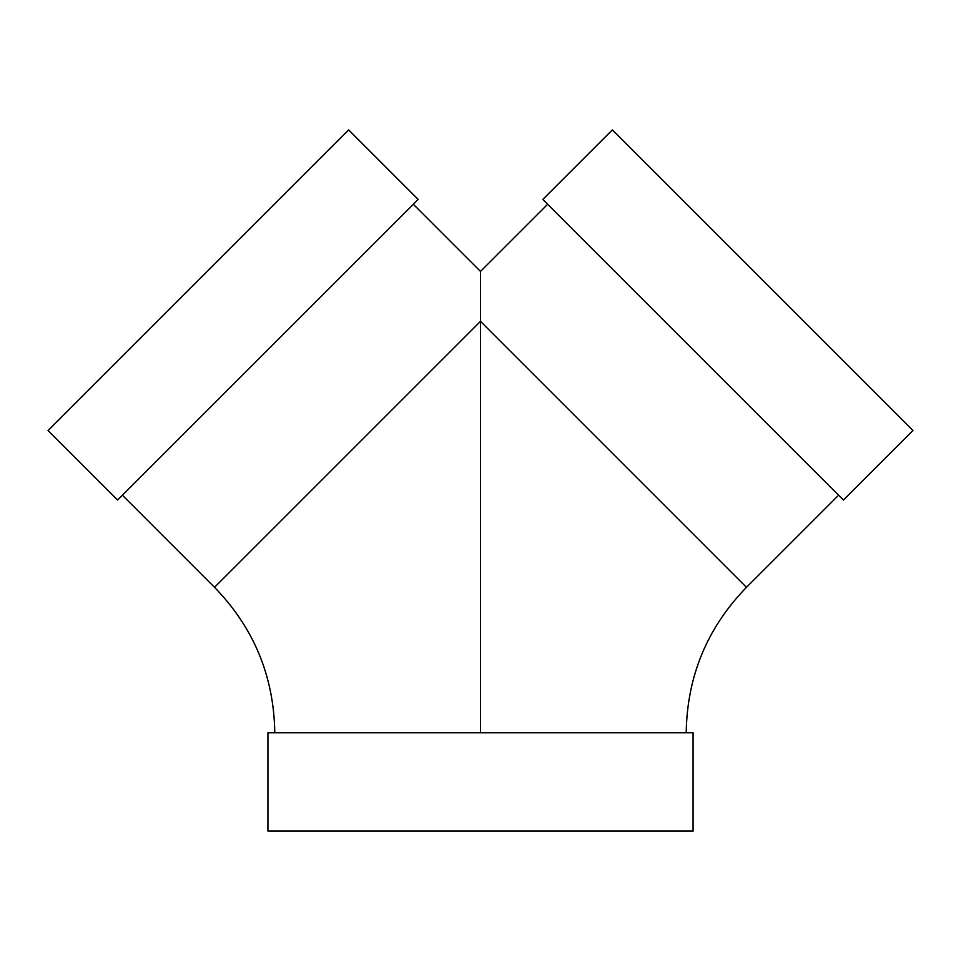 <?xml version="1.0" encoding="UTF-8"?>
<svg xmlns="http://www.w3.org/2000/svg" width="961" height="961" viewBox="0 0 961 961"><rect width="100%" height="100%" fill="white"/><g stroke="black" fill="none" stroke-linecap="round" stroke-linejoin="round"><path stroke-width="1.44" d="M480.5 732.799L480.5 271.434L547.674 204.273M693.073 831.085L267.927 831.085L267.927 732.799L693.073 732.799L693.073 831.085M117.554 500.044L418.179 199.42L348.675 129.915L48.05 430.552L117.554 500.044M542.821 199.42L843.446 500.044L912.95 430.552L612.325 129.915L542.821 199.42M274.786 732.799C273.945 676.328 253.86 627.845 214.531 587.327L480.5 321.358L746.469 587.327L838.605 495.203M686.214 732.799C687.055 676.328 707.14 627.845 746.469 587.327M480.5 271.434L413.326 204.273M214.531 587.327L122.395 495.203"/></g></svg>

